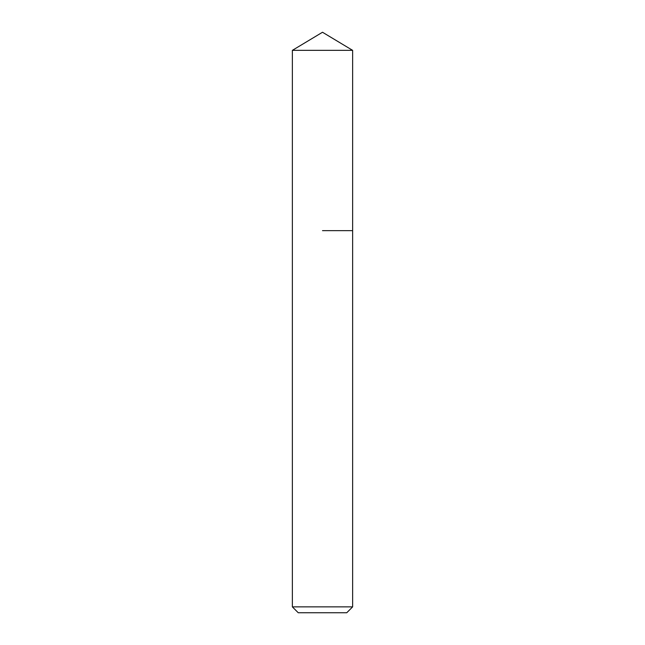 <?xml version="1.0" encoding="UTF-8"?>
<svg xmlns="http://www.w3.org/2000/svg" width="645" height="645" viewBox="0 0 645 645"><rect width="100%" height="100%" fill="white"/><g stroke="black" fill="none" stroke-linecap="round" stroke-linejoin="round"><path stroke-width="0.97" d="M352.63 606.872L292.37 606.872L298.248 612.75L346.752 612.75L352.63 606.872L352.63 50.35L292.37 50.35L322.5 32.25L352.63 50.35M322.5 230.652L352.63 230.652L322.5 230.652M292.37 606.872L292.37 50.35"/></g></svg>
